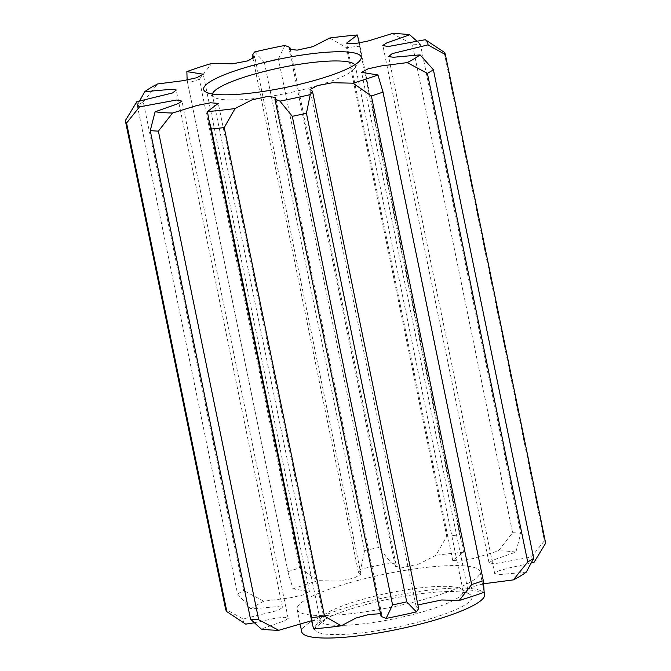 <?xml version="1.0" encoding="UTF-8"?>
<svg xmlns="http://www.w3.org/2000/svg" width="671" height="671" viewBox="0 0 671 671"><rect width="100%" height="100%" fill="white"/><g stroke="black" fill="none" stroke-linecap="round" stroke-linejoin="round"><path stroke-width="0.5" stroke-dasharray="3.35 2.52" d="M212.481 93.982A72.929 13.168 -11.6 0 0 212.447 95.148A72.929 13.168 -11.6 0 0 214.141 97.261A72.929 13.168 -11.6 0 0 308.366 88.245A72.929 13.168 -11.6 0 0 354.598 68.434A72.929 13.168 -11.6 0 0 355.328 65.817A72.929 13.168 -11.6 0 0 354.833 64.76M366.223 604.496A80.403 14.51 -11.6 0 0 315.253 626.337A80.403 14.51 -11.6 0 0 420.189 621.614A80.403 14.51 -11.6 0 0 470.094 594.548A80.403 14.51 -11.6 0 0 366.223 604.496M416.205 613.621A72.929 13.168 168.4 0 1 320.285 620.524A72.929 13.168 168.4 0 1 321.015 617.907A72.929 13.168 168.4 0 1 367.255 598.087A72.929 13.168 168.4 0 1 461.472 589.071A72.929 13.168 168.4 0 1 463.175 591.193A72.929 13.168 168.4 0 1 416.205 613.621M484.672 594.28A93.37 16.859 -11.6 0 0 361.87 603.112A93.37 16.859 -11.6 0 0 301.74 631.83M357.257 580.616A93.37 16.859 168.4 0 1 480.059 571.784A93.37 16.859 168.4 0 1 419.929 600.503A93.37 16.859 168.4 0 1 297.127 609.335A93.37 16.859 168.4 0 1 357.257 580.616M288.002 571.726A163.397 29.499 168.4 0 1 299.627 567.892L199.337 79.304A163.397 29.499 -11.6 0 0 187.704 83.137L288.287 573.177L293.042 588.878L309.406 591.495L302.915 595.026L289.604 597.92L263.778 601.233L243.598 590.48L143.3 101.891A163.397 29.499 -11.6 0 0 137.303 105.498L237.601 594.095A163.397 29.499 168.4 0 1 243.598 590.48M364.563 550.572A163.397 29.499 168.4 0 1 378.712 547.528L278.423 58.939A163.397 29.499 -11.6 0 0 264.273 61.975L364.563 550.572L360.755 569.234L358.507 572.548L360.973 574.275L353.726 578.201L338.528 581.12L317.962 580.65L299.627 567.892M446.777 536.28A163.397 29.499 168.4 0 1 459.652 534.854L359.362 46.265A163.397 29.499 -11.6 0 0 346.488 47.691L446.777 536.28L435.932 555.311L419.04 563.976L403.254 567.431L395.37 566.416L396.091 564.722L391.076 562.726L378.712 547.528M512.61 532.69A163.397 29.499 168.4 0 1 520.763 533.26L420.474 44.672A163.397 29.499 -11.6 0 0 412.321 44.101L512.61 532.69L498.427 550.832L474.112 558.339L460.516 561.057L452.74 560.461L463.518 552.25L462.353 544.877L459.652 534.854M444.135 52.179L544.424 540.767A163.397 29.499 168.4 0 1 545.666 543.183M418.679 608.58L416.213 606.852L417.932 604.948M380.541 613.705L381.816 614.703L381.094 616.397M526.257 572.153L499.627 574.552L494.762 573.848L497.848 571.122L508.282 568.119L531.365 562.961M484.143 592.25L467.771 589.624L472.921 586.622L483.866 583.753M544.424 540.767L531.482 556.997L494.108 563.858L489.016 562.701L492.866 560.218L515.89 552.048L520.763 533.26M420.474 44.672L416.808 41.048M278.423 58.939L284.89 45.443M329.755 38.029L346.488 47.691M359.362 46.265L358.649 39.664M392.241 33.55L412.321 44.101M237.601 594.095L250.929 608.966L277.551 606.576L282.416 607.272L278.826 610.207L243.036 618.964L225.624 609.251M139.635 100.885L137.303 105.498M143.3 101.891L157.593 83.959M187.134 80.092L187.704 83.137M199.337 79.304L211.784 63.376M254.577 51.952L264.273 61.975M254.192 622.797L275.261 618.234L284.563 617.261L288.161 618.427L284.311 620.901L261.296 629.071M311.646 620.709L320.109 619.92L324.445 620.658L313.659 628.87M243.036 618.964A148.509 26.806 -11.6 0 0 245.695 624.131M263.778 601.233A148.509 26.806 -11.6 0 0 250.929 608.966M317.962 580.65A148.509 26.806 -11.6 0 0 293.042 588.878M391.076 562.726A148.509 26.806 -11.6 0 0 360.755 569.234M463.518 552.25A148.509 26.806 -11.6 0 0 435.932 555.311M515.89 552.048A148.509 26.806 -11.6 0 0 498.427 550.832M534.15 562.164A148.509 26.806 -11.6 0 0 531.482 556.997M214.141 97.261L205.519 91.784M321.015 617.907L315.253 626.337M320.285 620.524L212.447 95.148M484.168 591.83L480.059 571.784M416.213 606.852L310.027 89.57M381.816 614.703L275.63 97.421M494.762 573.848L388.584 56.565M467.771 589.624L361.594 72.351M489.016 562.701L382.839 45.418M395.37 566.416L289.184 49.142M396.091 564.722L290.459 50.14M452.74 560.461L346.555 43.179M462.353 544.886L359.354 43.137M282.416 607.272L176.238 89.998M288.287 573.177L187.511 82.231M309.406 591.495L203.229 74.213M358.507 572.548L253.068 58.897M360.973 574.275L254.787 56.993M288.161 618.427L181.984 101.145M324.445 620.658L218.26 103.384M300.088 623.753L297.127 609.335M463.175 591.193L355.328 65.817M461.472 589.071L470.094 594.548M354.598 68.434L360.369 59.996"/><path stroke-width="1.01" d="M309.39 81.845A80.403 14.51 168.4 0 1 205.519 91.784A80.403 14.51 168.4 0 1 255.425 64.718A80.403 14.51 168.4 0 1 360.369 59.996A80.403 14.51 168.4 0 1 309.39 81.845M354.833 64.76A72.929 13.168 -11.6 0 0 259.409 72.711A72.929 13.168 -11.6 0 0 212.481 93.982M300.088 623.753L301.74 631.83A93.37 16.859 -11.6 0 0 424.542 622.99A93.37 16.859 -11.6 0 0 484.672 594.28L484.168 591.83M324.512 616.154A163.397 29.499 168.4 0 1 311.638 617.58L211.348 128.991A163.397 29.499 -11.6 0 0 224.223 127.565L324.512 616.154L341.245 625.817L355.924 618.075L368.941 614.477L380.541 613.705M258.679 619.744A163.397 29.499 168.4 0 1 250.526 619.174L150.237 130.577A163.397 29.499 -11.6 0 0 158.39 131.147L258.679 619.744L278.759 630.295L311.646 620.709M226.865 611.667A163.397 29.499 168.4 0 1 225.624 609.251L125.334 120.663A163.397 29.499 -11.6 0 0 126.576 123.07L226.865 611.667L245.695 624.131L254.192 622.797M531.365 562.961L534.15 562.164L545.666 543.183L445.376 54.586A163.397 29.499 -11.6 0 0 444.135 52.179L425.305 39.715L387.922 46.584L382.839 45.418L386.689 42.944L409.704 34.766A148.509 26.806 -11.6 0 0 392.241 33.55L367.926 41.057L354.33 43.774L346.555 43.179L357.341 34.976A148.509 26.806 -11.6 0 0 329.755 38.029L312.854 46.693L297.077 50.157L289.184 49.142L289.906 47.448L284.89 45.443A148.509 26.806 -11.6 0 0 254.577 51.952L252.321 55.265L254.787 56.993L247.54 60.918L232.351 63.837L211.784 63.376A148.509 26.806 -11.6 0 0 186.857 71.596L187.134 80.092M533.697 558.339A163.397 29.499 168.4 0 1 527.7 561.954L427.402 73.357A163.397 29.499 -11.6 0 0 433.399 69.75L533.697 558.339L526.257 572.153A148.509 26.806 -11.6 0 1 513.407 579.887L527.7 561.954M483.296 580.709A163.397 29.499 168.4 0 1 471.663 584.542L371.373 95.953A163.397 29.499 -11.6 0 0 382.998 92.112L483.489 581.614L484.143 592.25A148.509 26.806 -11.6 0 1 459.216 600.47L471.663 584.542M406.727 601.862A163.397 29.499 168.4 0 1 392.577 604.907L292.288 116.318A163.397 29.499 -11.6 0 0 306.437 113.273L406.727 601.862L416.423 611.885L418.679 608.58L312.493 91.298L310.245 94.611L306.437 113.273M417.932 604.948L441.711 599.966L459.216 600.47M371.373 95.953L353.038 83.187L332.472 82.726L317.274 85.645L310.027 89.57L312.493 91.298M292.288 116.318L279.924 101.12L274.909 99.115L381.094 616.397L386.11 618.402L392.577 604.907M274.909 99.115L275.63 97.421L267.746 96.406L251.96 99.87L235.068 108.534L224.223 127.565M445.376 54.586L427.964 44.882L392.174 53.63L388.584 56.565L393.449 57.27L420.071 54.879L433.399 69.75M483.866 583.753L513.407 579.887M427.402 73.357L407.222 62.604L381.396 65.917L368.085 68.819L361.594 72.351L377.958 74.967L382.998 92.112M416.808 41.048L409.704 34.766M359.354 43.137L357.341 34.976M125.334 120.663L136.85 101.682L172.64 92.933L176.238 89.998L171.373 89.293L144.743 91.684L139.635 100.885M144.743 91.684A148.509 26.806 -11.6 0 1 157.593 83.959L183.418 80.646L196.729 77.744L203.229 74.213L186.857 71.596M278.759 630.295A148.509 26.806 -11.6 0 1 261.296 629.071L250.526 619.174M150.237 130.577L155.11 111.797L178.134 103.619L181.984 101.145L176.892 99.979L139.518 106.848L126.576 123.07M341.245 625.817A148.509 26.806 -11.6 0 1 313.659 628.87L312.35 624.181L311.638 617.58M211.348 128.991L208.647 118.96L207.482 111.587L218.26 103.384L210.484 102.789L196.888 105.506L172.573 113.013L158.39 131.147M386.11 618.402A148.509 26.806 -11.6 0 0 416.423 611.885M136.85 101.682A148.509 26.806 -11.6 0 0 139.518 106.848M155.11 111.797A148.509 26.806 -11.6 0 0 172.573 113.013M207.482 111.587A148.509 26.806 -11.6 0 0 235.068 108.534M279.924 101.12A148.509 26.806 -11.6 0 0 310.245 94.611M353.038 83.187A148.509 26.806 -11.6 0 0 377.958 74.967M407.222 62.604A148.509 26.806 -11.6 0 0 420.071 54.879M427.964 44.882A148.509 26.806 -11.6 0 0 425.305 39.715M483.489 581.614L382.713 90.66M290.459 50.14L289.906 47.448M253.068 58.897L252.321 55.265M312.35 624.181L208.647 118.96"/></g></svg>
